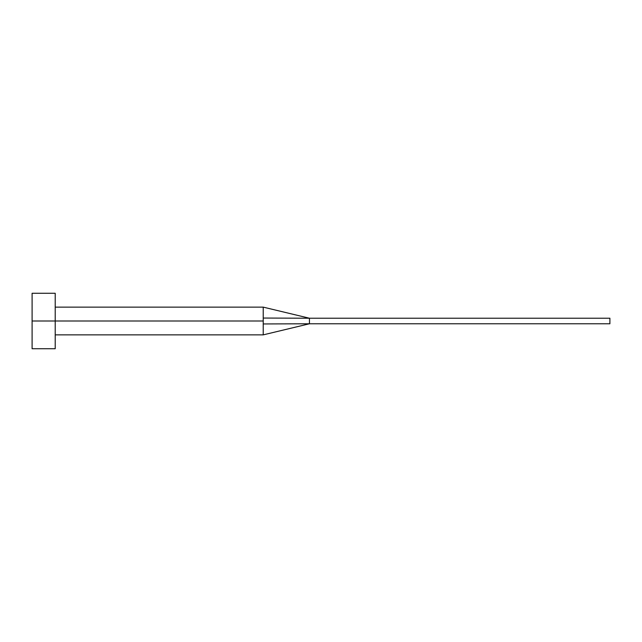 <?xml version="1.0" encoding="UTF-8"?>
<svg xmlns="http://www.w3.org/2000/svg" width="642" height="642" viewBox="0 0 642 642"><rect width="100%" height="100%" fill="white"/><g stroke="black" fill="none" stroke-linecap="round" stroke-linejoin="round"><path stroke-width="0.96" d="M32.1 348.734L32.1 293.266L32.1 321L263.22 321L263.22 334.867L263.22 321L32.1 321L32.1 348.734L55.212 348.734L55.212 293.266L55.212 348.734M263.22 318.047L263.22 307.133L263.22 318.047L309.444 318.223L263.22 318.047L263.22 321L263.22 318.047M263.22 323.953L309.444 323.777L309.444 318.223L609.9 318.223L309.444 318.223L309.444 323.777L263.22 323.953L263.22 334.867L263.22 323.953M309.444 323.777L609.9 323.777L309.444 323.777L263.22 334.867L55.212 334.867M609.9 318.223L609.9 323.777L609.9 318.223M32.1 293.266L55.212 293.266M55.212 307.133L263.22 307.133L309.444 318.223"/></g></svg>
